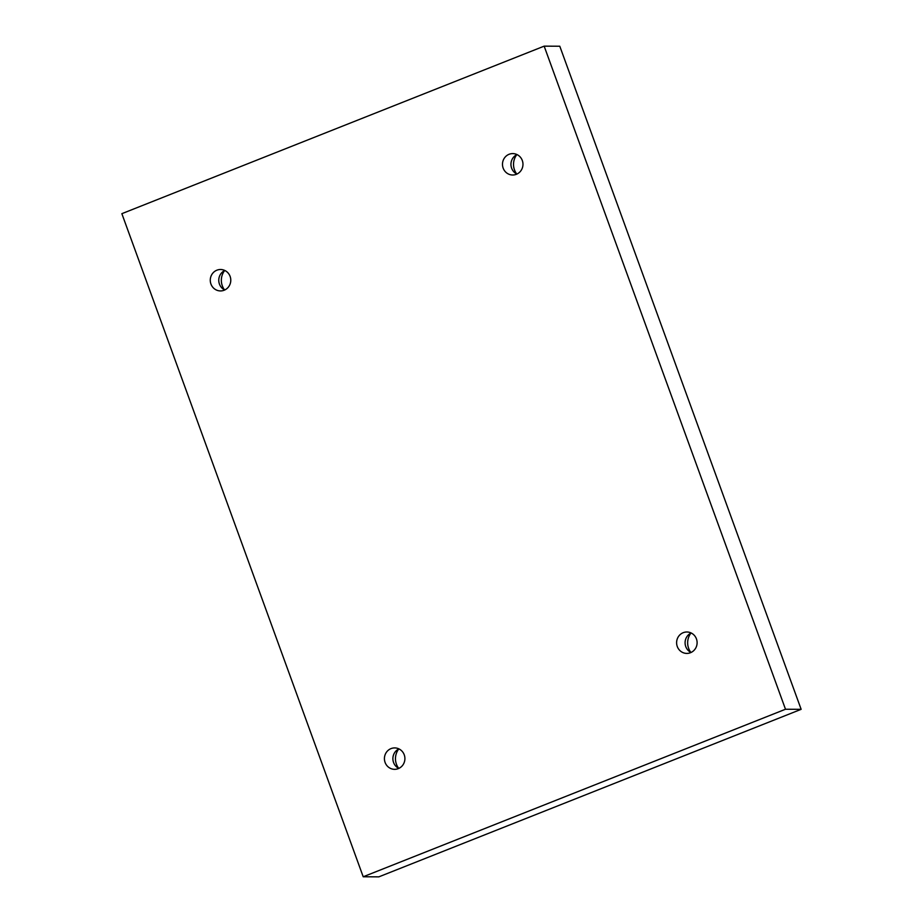 <?xml version="1.0" encoding="UTF-8"?>
<svg xmlns="http://www.w3.org/2000/svg" width="923" height="923" viewBox="0 0 923 923"><rect width="100%" height="100%" fill="white"/><g stroke="black" fill="none" stroke-linecap="round" stroke-linejoin="round"><path stroke-width="1.38" d="M363.212 876.769L121.859 213.674L544.155 46.15L785.496 709.245L363.212 876.769L378.845 876.85L801.141 709.326L785.496 709.245M216.882 270.197A10.718 10.268 -89.7 0 0 220.47 290.93A10.718 10.268 -89.7 0 0 230.785 280.269A10.718 10.268 -89.7 0 0 216.882 270.197M391.006 748.611A10.718 10.268 -89.7 0 0 394.594 769.332A10.718 10.268 -89.7 0 0 404.909 758.671A10.718 10.268 -89.7 0 0 391.006 748.611M683.193 632.693A10.718 10.268 -89.7 0 0 686.781 653.415A10.718 10.268 -89.7 0 0 697.107 642.766A10.718 10.268 -89.7 0 0 683.193 632.693M509.069 154.291A10.718 10.268 -89.7 0 0 512.657 175.012A10.718 10.268 -89.7 0 0 522.972 164.352A10.718 10.268 -89.7 0 0 509.069 154.291M801.141 709.326L559.788 46.231L544.155 46.15M224.624 270.577A15.472 14.826 -89.7 0 0 224.531 289.891M398.748 748.991A15.472 14.826 -89.7 0 0 398.655 768.294M690.946 633.074A15.472 14.826 -89.7 0 0 690.842 652.388M516.811 154.66A15.472 14.826 -89.7 0 0 516.718 173.974M517.007 154.568A10.718 10.268 -89.7 0 0 516.915 174.078M691.142 632.982A10.718 10.268 -89.7 0 0 691.039 652.48M398.944 748.888A10.718 10.268 -89.7 0 0 398.851 768.398M224.82 270.485A10.718 10.268 -89.7 0 0 224.716 289.984"/></g></svg>
